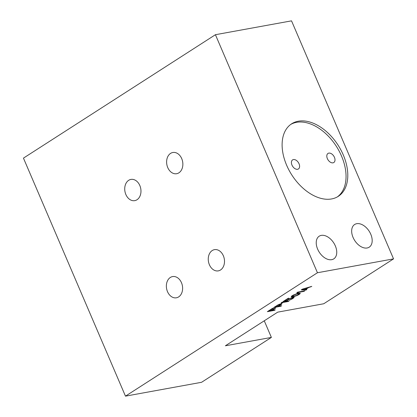 <?xml version="1.0" encoding="UTF-8"?>
<svg xmlns="http://www.w3.org/2000/svg" width="417" height="417" viewBox="0 0 417 417"><rect width="100%" height="100%" fill="white"/><g stroke="black" fill="none" stroke-linecap="round" stroke-linejoin="round"><path stroke-width="0.63" d="M139.831 185.544A10.779 8.027 79.7 0 1 134.78 200.634A10.779 8.027 79.7 0 1 125.866 194.52A10.779 8.027 79.7 0 1 130.917 179.425A10.779 8.027 79.7 0 1 139.831 185.544M393.549 258.879L291.53 20.85L215.427 34.71L23.451 158.121L125.47 396.15L201.573 382.29L271.384 337.416L225.368 345.792L277.727 312.14L323.743 303.758L393.549 258.879L317.446 272.744L125.47 396.15M215.427 34.71L317.446 272.744M167.509 291.676A10.779 8.027 79.7 0 1 172.56 276.58A10.779 8.027 79.7 0 1 181.473 282.7A10.779 8.027 79.7 0 1 176.422 297.79A10.779 8.027 79.7 0 1 167.509 291.676M209.397 264.748A10.779 8.027 79.7 0 1 214.442 249.658A10.779 8.027 79.7 0 1 223.356 255.772A10.779 8.027 79.7 0 1 218.31 270.868A10.779 8.027 79.7 0 1 209.397 264.748M167.754 167.592A10.779 8.027 79.7 0 1 172.805 152.502A10.779 8.027 79.7 0 1 181.718 158.616A10.779 8.027 79.7 0 1 176.667 173.712A10.779 8.027 79.7 0 1 167.754 167.592M264.258 320.793L271.384 337.416M271.983 310.42L275.298 309.821L274.422 310.378L267.344 311.671L272.577 308.304L273.484 308.137L269.121 310.941L271.076 310.587L274.86 308.158L275.762 307.991L271.983 310.42L271.842 310.097M280.182 303.972L281.689 303.696L281.725 304.16L278.53 306.281L281.694 305.708L280.823 306.266L273.745 307.553L278.113 304.817L280.182 303.972M282.033 302.226L289.111 300.938L288.241 301.496L282.366 302.57L282.549 302.935L281.339 303.159L281.162 302.789L282.033 302.226M288.262 299.818L287.115 300.766L283.195 301.481L288.142 298.301L288.892 298.165L284.675 300.876L287.089 300.433L288.809 299.052L291.905 297.613L293.552 297.18L294.183 297.399L292.458 298.786L289.362 300.224L292.578 298.363L292.984 297.686L290.295 298.509L288.262 299.818L288.121 299.495M293.813 296.596L291.233 296.8L291.493 296.216L293.234 295.095L296.795 293.709L300.276 293.276L299.291 294.392L297.092 295.533L293.813 296.596L293.677 296.289M297.738 292.129L304.822 290.842L303.946 291.4L298.072 292.473L298.254 292.838L297.05 293.057L296.868 292.692L297.738 292.129M301.23 289.888L302.393 289.137L311.801 286.354L308.538 287.615L305.63 289.487L306.855 289.534L305.984 290.091L301.23 289.888M331.609 198.94A43.118 27.517 -122.7 0 1 289.007 170.178A43.118 27.517 -122.7 0 1 291.639 123.807A43.118 27.517 -122.7 0 1 298.296 121.217A43.118 27.517 -122.7 0 1 340.897 149.974A43.118 27.517 -122.7 0 1 338.265 196.35A43.118 27.517 -122.7 0 1 331.609 198.94M331.692 259.676A13.474 8.601 -122.7 0 1 318.379 250.685A13.474 8.601 -122.7 0 1 319.198 236.194A13.474 8.601 -122.7 0 1 321.278 235.386A13.474 8.601 -122.7 0 1 334.596 244.372A13.474 8.601 -122.7 0 1 333.772 258.863A13.474 8.601 -122.7 0 1 331.692 259.676M367.127 247.985A13.474 8.601 -122.7 0 1 353.814 238.993A13.474 8.601 -122.7 0 1 354.638 224.502A13.474 8.601 -122.7 0 1 356.717 223.694A13.474 8.601 -122.7 0 1 370.03 232.681A13.474 8.601 -122.7 0 1 369.212 247.172A13.474 8.601 -122.7 0 1 367.127 247.985M337.379 196.881A43.118 27.517 57.3 0 0 338.771 150.386A43.118 27.517 57.3 0 0 296.55 122.337A43.118 27.517 57.3 0 0 290.779 124.396M297.592 169.281A5.39 3.44 57.3 0 0 298.421 168.958A5.39 3.44 57.3 0 0 298.749 163.162A5.39 3.44 57.3 0 0 293.427 159.565A5.39 3.44 57.3 0 0 292.593 159.888A5.39 3.44 57.3 0 0 292.265 165.685A5.39 3.44 57.3 0 0 297.592 169.281M332.985 162.833A5.39 3.44 57.3 0 0 333.819 162.51A5.39 3.44 57.3 0 0 334.147 156.714A5.39 3.44 57.3 0 0 328.825 153.117A5.39 3.44 57.3 0 0 327.991 153.44A5.39 3.44 57.3 0 0 327.663 159.237A5.39 3.44 57.3 0 0 332.985 162.833M274.261 310.008L274.422 310.378M268.981 310.618L269.121 310.941M281.527 303.691L281.725 304.16M280.803 303.79L281.152 304.598M278.394 305.953L278.53 306.281M280.662 305.896L280.823 306.266M277.628 306.448L280.667 304.285L278.718 304.775L275.371 306.86L277.628 306.448M275.251 306.584L275.371 306.86M280.224 303.957L280.36 304.274M280.495 303.878L280.667 304.285M288.079 301.126L288.241 301.496M282.205 302.195L282.366 302.57M281.178 302.773L281.339 303.159M287.923 299.625L288.131 300.11M286.979 300.454L287.115 300.766M284.561 300.6L284.675 300.876M293.651 297.191L293.907 297.785M293.141 297.79L293.328 298.228M292.343 298.515L292.458 298.786M292.828 297.326L292.984 297.686M292.562 297.41L292.677 297.675M288.574 299.203L288.694 299.474M292.02 295.825L292.458 296.841M291.546 296.174L291.848 296.888M291.347 296.419L291.546 296.878M299.729 293.193L300.016 293.86M299.145 294.042L299.291 294.392M294.6 296.106L294.71 296.367M292.578 296.419L296.925 295.361L299.25 293.865L298.171 293.724L294.584 294.715L292.39 295.987L292.578 296.419M292.072 295.789L292.254 296.211M292.249 295.663L292.39 295.987M297.003 293.657L297.118 293.917M298.04 293.417L298.171 293.724M298.77 293.281L298.932 293.657M298.984 293.245L299.25 293.865M303.79 291.03L303.946 291.4M297.915 292.098L298.072 292.473M296.888 292.677L297.05 293.057M310.811 286.646L310.926 286.912M308.424 287.355L308.538 287.615M305.724 289.492L305.984 290.091M307.793 287.819L302.414 289.403L305.171 289.502L307.793 287.819L307.683 287.574M166.581 388.66L155.859 390.614"/></g></svg>

